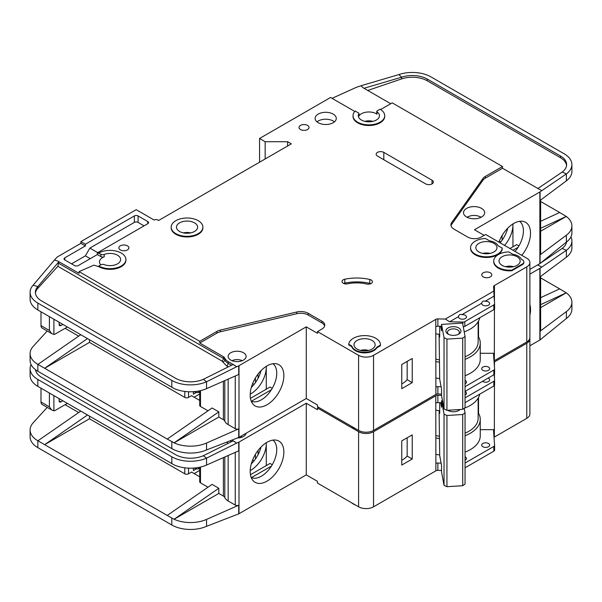 <?xml version="1.0" encoding="UTF-8"?>
<svg xmlns="http://www.w3.org/2000/svg" width="602" height="602" viewBox="0 0 602 602"><rect width="100%" height="100%" fill="white"/><g stroke="black" fill="none" stroke-linecap="round" stroke-linejoin="round"><path stroke-width="0.9" d="M459.695 318.541A3.966 2.288 180 0 1 458.536 316.923A3.966 2.288 180 0 1 458.573 316.599C458.957 314.68 460.078 314.033 461.937 314.658A3.966 2.288 180 0 1 465.301 315.305A3.966 2.288 180 0 1 466.46 316.923A3.966 2.288 180 0 1 464.014 319.037A3.966 2.288 180 0 1 459.695 318.541M482.864 305.161A3.966 2.288 180 0 1 481.705 303.543A3.966 2.288 180 0 1 481.743 303.22C482.127 301.301 483.248 300.654 485.107 301.278A3.966 2.288 180 0 1 488.47 301.926A3.966 2.288 180 0 1 489.637 303.543A3.966 2.288 180 0 1 487.184 305.658A3.966 2.288 180 0 1 482.864 305.161M357.099 349.077A10.573 6.103 180 0 1 354.006 344.758A10.573 6.103 180 0 1 360.53 339.122A10.573 6.103 180 0 1 372.051 340.446A10.573 6.103 180 0 1 375.144 344.758A10.573 6.103 180 0 1 368.62 350.402A10.573 6.103 180 0 1 357.099 349.077M478.944 251.975A10.573 6.103 180 0 1 475.843 247.655A10.573 6.103 180 0 1 482.368 242.019A10.573 6.103 180 0 1 493.888 243.343A10.573 6.103 180 0 1 496.989 247.655A10.573 6.103 180 0 1 490.464 253.299A10.573 6.103 180 0 1 478.944 251.975M502.113 265.354A10.573 6.103 180 0 1 499.02 261.035A10.573 6.103 180 0 1 505.545 255.398A10.573 6.103 180 0 1 517.065 256.723A10.573 6.103 180 0 1 520.158 261.035A10.573 6.103 180 0 1 513.634 266.678A10.573 6.103 180 0 1 502.113 265.354M194.514 222.845A10.573 6.103 0 0 0 182.993 221.521A10.573 6.103 0 0 0 176.469 227.157A10.573 6.103 0 0 0 179.569 231.477A10.573 6.103 0 0 0 191.09 232.793A10.573 6.103 0 0 0 197.614 227.157A10.573 6.103 0 0 0 194.514 222.845M482.864 370.335A3.966 2.288 180 0 1 481.705 368.71A3.966 2.288 180 0 1 484.151 366.595A3.966 2.288 180 0 1 488.47 367.092A3.966 2.288 180 0 1 489.637 368.71A3.966 2.288 180 0 1 487.184 370.824A3.966 2.288 180 0 1 482.864 370.335M465.053 380.344A3.966 2.288 180 0 1 465.301 380.472A3.966 2.288 180 0 1 466.46 382.089A3.966 2.288 180 0 1 465.053 383.843M467.235 217.352A8.721 5.034 180 0 1 480.253 216.908A8.721 5.034 180 0 1 480.93 217.352M448.716 334.426A5.945 3.431 180 0 1 447.467 332.327A5.945 3.431 180 0 1 451.139 329.151A5.945 3.431 180 0 1 457.618 329.896A5.945 3.431 180 0 1 459.364 332.327A5.945 3.431 180 0 1 458.114 334.426M448.091 334.102L448.091 334.102A7.533 4.349 180 0 1 448.091 327.955A7.533 4.349 180 0 1 458.739 327.955A7.533 4.349 180 0 1 458.739 334.102A7.533 4.349 180 0 1 448.091 334.102M100.805 264.865A10.573 6.103 180 0 1 99.48 261.9A10.573 6.103 180 0 1 104.221 256.806A2.641 1.528 180 0 1 100.895 256.618L97.343 254.563L78.283 265.565A2.641 1.528 180 0 1 74.543 265.565L64.828 259.959A2.641 1.528 180 0 1 64.053 258.875A2.641 1.528 180 0 1 64.828 257.799L85.379 245.932L80.894 243.343L57.724 256.723A5.283 3.055 0 0 0 56.784 257.46L54.436 260.041L57.724 261.035L79.035 273.338L79.035 271.615L199.751 341.311L216.938 331.386A10.573 6.103 180 0 1 220.4 330.054L296.771 311.994A10.573 6.103 180 0 1 308.254 313.326L321.965 321.242A9.512 5.493 180 0 1 324.756 325.125A9.512 5.493 180 0 1 321.965 329.008L317.48 331.597L358.596 355.33A10.573 6.103 0 0 0 373.541 355.33L435.773 319.406L435.886 387.094A2.641 1.528 180 0 1 437.865 386.65L441.108 386.725M265.158 158.973L265.158 141.711L287.583 141.711L291.315 143.863L158.635 220.467L157.89 220.039A2.641 1.528 180 0 0 154.15 220.039L136.21 209.677L80.894 241.613L85.379 244.209L134.344 215.937A2.641 1.528 180 0 1 138.084 215.937L147.799 221.551A2.641 1.528 180 0 1 148.574 222.627A2.641 1.528 180 0 1 147.799 223.703L97.343 252.84L100.895 254.24A2.641 1.528 0 0 0 104.221 254.435A10.573 6.103 180 0 1 117.525 255.21A10.573 6.103 180 0 1 120.618 259.522A10.573 6.103 180 0 1 115.057 264.903A10.573 6.103 180 0 1 104.221 264.617A2.641 1.528 0 0 0 100.895 264.812L98.833 266.001L98.833 266.648L93.889 265.151L79.035 271.615M358.905 113.68A10.573 6.103 0 0 0 358.303 115.704A10.573 6.103 0 0 0 361.396 120.024A10.573 6.103 0 0 0 372.916 121.348A10.573 6.103 0 0 0 379.441 115.704A10.573 6.103 0 0 0 376.995 111.799A1.053 0.61 180 0 1 376.754 111.408A1.053 0.61 180 0 1 377.063 110.979L380.088 109.233A15.855 9.158 180 0 1 384.731 115.704A15.855 9.158 180 0 1 374.941 124.162A15.855 9.158 180 0 1 357.656 122.183A15.855 9.158 180 0 1 353.013 115.704A15.855 9.158 180 0 1 355.21 111.054L358.649 113.041A1.053 0.61 180 0 1 358.965 113.477A1.053 0.61 180 0 1 358.905 113.68L358.905 116.051A10.573 6.103 180 0 1 376.348 113.763A10.573 6.103 180 0 1 376.995 114.177A1.053 0.61 180 0 1 376.754 113.786L376.754 111.408M466.61 217.013A10.573 6.103 180 0 1 463.51 212.702A10.573 6.103 180 0 1 470.034 207.065A10.573 6.103 180 0 1 481.555 208.382A10.573 6.103 180 0 1 484.655 212.702A10.573 6.103 180 0 1 478.131 218.338A10.573 6.103 180 0 1 466.61 217.013M202.897 227.157L202.897 227.804A15.855 9.158 180 0 1 193.107 236.262A15.855 9.158 180 0 1 175.829 234.276A15.855 9.158 180 0 1 171.186 227.804L171.186 227.157A15.855 9.158 180 0 1 180.976 218.699A15.855 9.158 180 0 1 198.254 220.686A15.855 9.158 180 0 1 202.897 227.157A15.855 9.158 180 0 1 193.107 235.615A15.855 9.158 180 0 1 175.829 233.629A15.855 9.158 180 0 1 171.186 227.157M318.232 122.718A10.573 6.103 180 0 1 315.132 118.406A10.573 6.103 180 0 1 321.656 112.762A10.573 6.103 180 0 1 333.177 114.087A10.573 6.103 180 0 1 336.277 118.406A10.573 6.103 180 0 1 329.745 124.042A10.573 6.103 180 0 1 318.232 122.718M334.419 121.86A10.573 6.103 0 0 0 333.177 120.994A10.573 6.103 0 0 0 316.983 121.86M300.473 129.513A5.019 2.897 180 0 1 299.006 127.466A5.019 2.897 180 0 1 302.106 124.787A5.019 2.897 180 0 1 307.577 125.419A5.019 2.897 180 0 1 309.044 127.466A5.019 2.897 180 0 1 305.951 130.145A5.019 2.897 180 0 1 300.473 129.513M498.373 268.161A15.855 9.158 180 0 1 493.73 261.682L493.73 261.035A15.855 9.158 180 0 1 508.705 251.899L512.821 254.27A12.16 7.021 180 0 1 521.309 259.169L522.295 259.74A5.283 3.055 180 0 1 523.845 261.9A5.283 3.055 180 0 1 522.295 264.06L511.835 270.102L511.835 270.75A15.855 9.158 180 0 1 498.373 268.161M511.835 270.102A15.855 9.158 180 0 1 498.373 267.506A15.855 9.158 180 0 1 493.73 261.035M483.24 276.897A5.019 2.897 180 0 1 481.766 274.843A5.019 2.897 180 0 1 484.866 272.172A5.019 2.897 180 0 1 490.344 272.796A5.019 2.897 180 0 1 491.811 274.843A5.019 2.897 180 0 1 488.711 277.522A5.019 2.897 180 0 1 483.24 276.897M371.201 280.013A4.229 2.438 180 0 1 372.435 281.744A4.229 2.438 180 0 1 366.626 284.001A26.428 15.261 0 0 0 347.685 283.813A4.229 2.438 180 0 1 342.011 281.518A4.229 2.438 180 0 1 344.795 279.223A34.886 20.144 180 0 1 369.794 279.478A4.229 2.438 180 0 1 371.201 280.013M502.249 248.167L502.249 248.814A15.855 9.158 180 0 1 492.075 256.858A15.855 9.158 180 0 1 475.204 254.781A15.855 9.158 180 0 1 470.561 248.302L470.561 247.655A15.855 9.158 180 0 1 485.536 238.52L489.644 240.89A12.16 7.021 180 0 1 498.14 245.797L502.249 248.167A15.855 9.158 180 0 1 492.075 256.211A15.855 9.158 180 0 1 475.204 254.134A15.855 9.158 180 0 1 470.561 247.655M355.413 350.695A12.951 7.48 180 0 1 351.809 346.669L351.809 346.022L348.739 344.254A15.855 9.158 180 0 1 365.015 335.607A15.855 9.158 180 0 1 380.434 344.758A15.855 9.158 180 0 1 380.419 345.104L380.419 345.751L376.829 347.828A12.951 7.48 180 0 1 355.413 350.695M380.419 345.104L376.829 347.181A12.951 7.48 180 0 1 355.413 350.048A12.951 7.48 180 0 1 351.809 346.022M120.325 249.92A5.019 2.897 180 0 1 118.857 247.873A5.019 2.897 180 0 1 121.958 245.195A5.019 2.897 180 0 1 127.428 245.827A5.019 2.897 180 0 1 128.896 247.873A5.019 2.897 180 0 1 125.803 250.552A5.019 2.897 180 0 1 120.325 249.92M384.731 115.704L384.731 116.352A15.855 9.158 180 0 1 374.941 124.81A15.855 9.158 180 0 1 357.656 122.831A15.855 9.158 180 0 1 353.013 116.352L353.013 115.704M351.508 426.336A15.855 9.158 0 0 0 353.359 427.623A15.855 9.158 0 0 0 355.586 428.692M515.034 251.448A21.672 12.514 120 0 0 523.416 230.829A21.672 12.514 120 0 0 519.556 221.318M498.923 242.147A23.794 13.741 -60 0 1 513.702 223.485A23.794 13.741 -60 0 1 523.13 221.378A23.794 13.741 -60 0 1 521.746 255.323M504.566 245.405A21.672 12.514 120 0 0 512.957 224.787A21.672 12.514 120 0 0 512.934 223.944L512.957 246.797M500.081 242.817A21.672 12.514 120 0 0 507.682 228.241M230.769 360.079A8.985 5.185 180 0 1 228.135 356.414A8.985 5.185 180 0 1 233.689 351.621A8.985 5.185 180 0 1 243.479 352.742A8.985 5.185 180 0 1 246.113 356.414A8.985 5.185 180 0 1 240.567 361.208A8.985 5.185 180 0 1 230.769 360.079M251.252 401.203A21.672 12.514 120 0 0 252.351 401.594A21.672 12.514 120 0 0 261.418 399.788A21.672 12.514 120 0 0 276.739 373.248A21.672 12.514 120 0 0 272.887 363.736M267.025 365.896A23.794 13.741 -60 0 1 276.453 363.789A23.794 13.741 -60 0 1 283.113 381.736A23.794 13.741 -60 0 1 267.025 404.755A23.794 13.741 -60 0 1 253.088 404.258A23.794 13.741 -60 0 1 252.163 384.798A23.794 13.741 -60 0 1 267.025 365.896M266.28 389.216L266.28 366.347A21.672 12.514 -60 0 1 266.28 367.205A21.672 12.514 -60 0 1 250.951 393.746A21.672 12.514 -60 0 1 250.214 394.152M251.312 387.455A21.672 12.514 120 0 0 261.005 370.659M89.495 339.799L89.495 342.387L184.799 397.41A2.641 1.528 0 0 0 188.539 397.41L188.539 391.751M65.106 328.308L78.689 336.149M252.659 383.504L254.134 384.362M199.721 393.979L194.145 397.2M258.055 378.349L258.055 374.068M255.436 382.624L255.436 377.928M199.721 400.42L191.526 395.687L188.539 397.41M193.392 391.699L193.392 394.175L196.26 392.519M238.994 365.692L238.994 437.33L306.267 398.494L306.267 326.848L238.994 365.692A2.641 1.528 180 0 1 238.731 365.828L238.731 374.459L206.539 388.659A26.428 15.261 180 0 1 174.083 388.493L37.843 309.977A26.428 15.261 180 0 1 30.1 299.186L30.1 292.279A26.428 15.261 0 0 0 37.843 303.069L171.811 380.419A26.428 15.261 0 0 0 206.539 381.751L203.333 379.328A21.145 12.206 180 0 1 175.543 378.259L41.576 300.91A21.145 12.206 180 0 1 35.383 292.279A21.145 12.206 180 0 1 37.813 286.605L37.813 288.335A21.145 12.206 0 0 0 35.435 293.144M89.495 342.387L44.646 368.281L167.236 439.061L212.085 407.983L218.812 411.873L174.083 442.854L167.236 439.061M208.006 410.812L200.496 406.478L200.496 390.653M199.721 390.833L199.721 405.394A2.641 1.528 0 0 0 200.496 406.478M228.158 379.125L228.158 424.598A12.687 7.322 180 0 1 224.794 421.137A5.283 3.055 0 0 0 223.387 419.692L218.812 417.051L218.812 411.873M47.212 330.987L33.133 346.474A26.428 15.261 0 0 0 30.1 353.562A26.428 15.261 0 0 0 37.843 364.353L44.646 368.281L87.456 338.617M30.1 353.562L30.1 360.47A26.428 15.261 0 0 0 37.843 371.261L171.811 448.603A26.428 15.261 0 0 0 206.539 449.942L206.539 443.034L238.731 428.835A2.641 1.528 180 0 1 235.254 428.699L228.158 424.598M199.721 391.819L198.442 392.557L196.944 392.557L193.919 391.661M198.442 391.082L198.442 392.557M218.812 417.051L174.083 442.854M174.083 442.869A26.428 15.261 0 0 0 206.539 443.034M271.449 389.682L251.418 401.241M250.47 398.343L270.012 387.056L272.255 388.35M358.596 355.33L358.596 430.43L317.48 406.689L317.48 404.965L306.267 398.494M238.994 437.33A2.641 1.528 180 0 1 238.731 437.466L206.539 449.942M306.267 326.848L317.48 333.327L317.48 331.597M238.731 365.828L236.646 366.746L233.117 364.473L203.333 379.328M324.636 325.991A9.512 5.493 0 0 0 321.965 322.965L308.254 315.049A10.573 6.103 0 0 0 296.771 313.717L220.4 331.777A10.573 6.103 0 0 0 216.938 333.109L199.751 343.035L223.387 356.685A5.283 3.055 180 0 1 224.794 358.13A12.687 7.322 0 0 0 228.158 361.591L235.254 365.692M30.1 292.279A26.428 15.261 0 0 1 33.133 285.19L37.813 286.605L58.891 261.727L57.724 261.035M80.728 334.735L37.918 364.398M458.573 316.599L449.634 321.761L445.322 319.068L493.873 291.044L493.565 286.733A2.641 1.528 180 0 1 493.565 286.672A2.641 1.528 180 0 1 494.265 285.634L526.78 266.859L526.78 341.959A10.573 6.103 0 0 0 529.88 337.639L529.88 262.547A10.573 6.103 0 0 0 526.78 258.228L485.671 234.494L481.186 237.083A9.512 5.493 180 0 1 467.731 237.083L454.013 229.166A10.573 6.103 180 0 1 450.921 224.855A10.573 6.103 180 0 1 451.711 222.537L482.992 178.448A10.573 6.103 180 0 1 485.302 176.446L502.489 166.521L392.233 102.867L380.63 109.564M526.78 341.959L494.34 360.688A2.641 1.528 0 0 0 494.024 360.907M437.865 386.65L437.865 393.986L441.552 394.077M437.865 393.986A2.641 1.528 0 0 0 435.886 394.43L373.541 430.43L373.541 355.33M358.596 430.43A10.573 6.103 0 0 0 373.541 430.43M526.78 266.859A10.573 6.103 0 0 0 529.88 262.547M354.811 111.475L330.566 97.471L259.552 138.475L265.158 141.711M98.833 253.051A15.855 9.158 180 0 1 116.118 251.072A15.855 9.158 180 0 1 125.908 259.522L125.908 260.177A15.855 9.158 180 0 1 116.118 268.635A15.855 9.158 180 0 1 98.833 266.648M435.773 326.525L435.773 319.406M435.961 319.301A2.641 1.528 180 0 1 437.865 318.894L437.865 326.231A2.641 1.528 0 0 0 435.961 326.638M445.322 319.068L437.865 318.894M351.809 346.669L348.739 344.901L348.739 344.254M380.434 344.758L380.434 345.405A15.855 9.158 180 0 1 380.419 345.751M523.845 261.9L523.845 262.547A5.283 3.055 180 0 1 522.295 264.707L511.835 270.75M425.682 183.896L377.469 156.061A4.492 2.596 180 0 1 376.152 154.225A4.492 2.596 180 0 1 378.929 151.824A4.492 2.596 180 0 1 383.82 152.389L432.033 180.224A4.492 2.596 180 0 1 433.35 182.06A4.492 2.596 180 0 1 430.581 184.453A4.492 2.596 180 0 1 425.682 183.896M236.646 366.746L206.539 381.751L206.539 388.659M199.751 343.035L199.751 341.311M223.387 356.685L223.387 358.408A2.115 1.219 -60 0 1 221.897 360.997L57.86 266.295L58.891 261.727M33.133 285.19L54.436 260.041M80.894 243.343L80.894 241.613M518.932 245.932L516.689 244.638L509.962 248.521M518.126 247.264L512.957 250.244M484.174 235.359L474.459 229.746L539.866 191.985A2.641 1.528 180 0 0 540.084 191.842L566.384 173.91L562.2 172.044A21.145 12.206 180 0 0 566.617 164.579A21.145 12.206 180 0 0 560.424 155.948L427.269 79.08L427.269 80.803A21.145 12.206 0 0 0 401.572 78.922L367.739 90.45M540.634 200.06L540.634 253.916A2.641 1.528 180 0 1 540.084 254.849L566.384 235.194L566.384 242.102L540.084 263.48A2.641 1.528 0 0 1 539.866 263.623L529.88 269.395M500.811 241.944L499.336 241.093M502.113 240.213L502.113 235.51M540.634 221.28L559.672 212.483L540.634 201.497M559.672 212.483L566.264 216.449L540.634 231.243M571.9 164.579L571.9 171.487A26.428 15.261 180 0 1 566.384 180.818L566.384 173.91A26.428 15.261 0 0 0 571.9 164.579A26.428 15.261 0 0 0 564.157 153.796L431.009 76.921A26.428 15.261 0 0 0 398.885 74.565L401.572 77.199A21.145 12.206 180 0 1 427.269 79.08M566.264 216.434L540.634 228.271M540.084 191.842L540.084 200.474L566.384 180.818M566.384 235.194A26.428 15.261 0 0 0 571.9 225.863A26.428 15.261 0 0 0 566.264 216.449M566.384 242.102A26.428 15.261 0 0 0 571.9 232.771L571.9 225.863M390.736 103.732L363.014 87.726L360.997 85.755L356.587 87.252A5.283 3.055 0 0 0 356.023 87.478L332.056 98.337M502.489 166.521L502.489 168.251L485.302 178.169A10.573 6.103 0 0 0 482.992 180.171L451.711 224.26A10.573 6.103 0 0 0 451.026 225.712M502.489 168.251L541.687 190.638M358.905 116.051A1.053 0.61 0 0 0 358.965 115.847A1.053 0.61 0 0 0 358.905 115.644M360.997 85.755L398.885 74.565M401.572 78.922L401.572 77.199L363.992 88.291M566.565 165.445A21.145 12.206 0 0 0 560.424 157.679L427.269 80.803M537.752 188.607L562.2 172.044M465.053 386.657L493.821 370.049A2.641 1.528 0 0 0 494.596 368.973A2.641 1.528 0 0 0 494.588 368.906L493.565 354.495A2.641 1.528 180 0 1 493.565 354.427A2.641 1.528 180 0 1 494.34 353.351L494.453 309.044M494.453 301.783L494.453 285.529M401.76 364.503L401.76 388.674L412.227 382.631L412.227 358.461L401.76 364.503M287.583 141.711L287.583 146.023M259.552 162.209L259.552 138.475M85.379 245.932L85.379 244.209M90.24 258.664L85.379 255.858L71.555 263.842M85.379 255.858L89.864 248.092L97.712 252.622M144.059 225.863L138.084 222.409A2.641 1.528 0 0 0 134.344 222.409L89.864 248.092M97.343 254.563L97.343 252.84M125.908 259.522A15.855 9.158 180 0 1 116.118 267.98A15.855 9.158 180 0 1 98.833 266.001M437.865 326.231L441.552 326.322M449.634 321.761L462.833 322.078A2.641 1.528 0 0 0 464.812 321.634L493.821 304.883A2.641 1.528 0 0 0 494.596 303.799A2.641 1.528 0 0 0 494.588 303.739L494.046 296.116L485.107 301.278M493.873 291.044L494.046 296.116M481.743 303.22L461.937 314.658M493.949 293.219A2.641 1.528 180 0 1 494.265 292.971L494.265 285.634M465.053 375.738A33.825 19.527 0 0 0 480.253 359.432L480.253 343.035A33.825 19.527 180 0 0 478.53 336.887L478.53 321.062M494.453 353.284L480.253 353.284M376.829 347.828L376.829 347.181M370.772 283.685A4.229 2.438 0 0 0 369.794 283.361A34.886 20.144 0 0 0 344.795 283.106A4.229 2.438 0 0 0 343.674 283.459M57.86 266.295L37.813 288.335M60.998 325.501A2.641 1.528 -60 0 1 59.673 325.629A2.641 1.528 -60 0 1 59.124 324.425L60.998 325.501L62.864 324.425M59.124 324.425L59.124 322.266M53.894 319.241L53.894 334.419L51.599 333.516L49.409 330.468L49.409 316.652M67.349 327.014L55.392 333.914A5.283 3.055 -60 0 1 53.894 334.419M440.702 326.299L441.552 330.874L441.552 324.395L462.577 323.093L465.053 336.443L462.705 338.128L462.705 409.337L465.053 407.652L465.053 336.443M439.106 334.328L439.693 379.117L441.552 389.133L441.552 395.604L444.035 408.954L446.94 410.308L462.705 409.337M446.94 410.308L446.94 339.099L462.705 338.128M444.035 408.954L444.035 337.745L446.94 339.099M444.035 337.745L441.552 324.395M439.693 326.276L439.693 337.045L439.189 334.336M505.62 266.694A8.721 5.034 180 0 1 513.559 266.694M360.606 350.417A8.721 5.034 180 0 1 368.537 350.417M40.996 311.798L40.996 325.607A5.283 3.055 120 0 0 42.095 328.03L51.599 333.516M364.902 121.363A8.721 5.034 180 0 1 372.841 121.363M232.018 360.681A7.931 4.575 180 0 1 242.23 360.681M439.106 359.77A31.71 18.308 180 0 1 435.773 359.198M465.053 356.775A31.71 18.308 0 0 0 478.138 341.959L478.138 321.761M435.773 333.794A33.561 19.377 0 0 0 439.693 334.396M464.202 331.852A33.561 19.377 0 0 0 479.741 317.758M494.588 369.034L494.588 373.654A2.641 1.528 180 0 1 494.596 373.722A2.641 1.528 180 0 1 493.821 374.798L465.053 391.405M480.253 343.035A33.825 19.527 180 0 1 465.053 359.334M439.543 362.156A33.825 19.527 180 0 1 435.773 361.569M478.53 336.887A33.825 19.527 0 0 0 478.138 336.24M401.76 383.918A25.374 14.651 0 0 0 407.155 379.704L407.155 361.388M463.262 326.811A2.641 1.528 0 0 0 464.812 326.374L493.821 309.631A2.641 1.528 0 0 0 494.596 308.548A2.641 1.528 0 0 0 494.588 308.487L494.588 303.867M435.773 377.973A33.825 19.527 0 0 0 439.693 378.575M407.155 379.704L412.227 382.631M465.053 391.563A3.966 2.288 180 0 1 465.301 391.691A3.966 2.288 180 0 1 466.46 393.309A3.966 2.288 180 0 1 465.053 395.062M488.071 378.116A3.966 2.288 180 0 1 488.47 378.319A3.966 2.288 180 0 1 489.637 379.937A3.966 2.288 180 0 1 487.184 382.052A3.966 2.288 180 0 1 482.864 381.555A3.966 2.288 180 0 1 482.518 381.322M482.864 446.722A3.966 2.288 180 0 1 481.705 445.104A3.966 2.288 180 0 1 484.151 442.989A3.966 2.288 180 0 1 488.47 443.486A3.966 2.288 180 0 1 489.637 445.104A3.966 2.288 180 0 1 487.184 447.218A3.966 2.288 180 0 1 482.864 446.722M465.053 456.73A3.966 2.288 180 0 1 465.301 456.865A3.966 2.288 180 0 1 466.46 458.483A3.966 2.288 180 0 1 465.053 460.229M448.716 410.812A5.945 3.431 180 0 1 448.091 410.24M460.026 409.503A7.533 4.349 180 0 1 458.739 410.489A7.533 4.349 180 0 1 448.091 410.489L448.091 410.489A7.533 4.349 180 0 1 447.722 410.263M351.508 502.723A15.855 9.158 0 0 0 353.359 504.009A15.855 9.158 0 0 0 355.586 505.078M529.88 304.62A23.794 13.741 -60 0 1 529.88 315.305M251.252 477.589A21.672 12.514 120 0 0 252.351 477.98A21.672 12.514 120 0 0 261.418 476.174A21.672 12.514 120 0 0 276.739 449.634A21.672 12.514 120 0 0 272.887 440.122M267.025 442.289A23.794 13.741 -60 0 1 276.453 440.182A23.794 13.741 -60 0 1 283.113 458.122A23.794 13.741 -60 0 1 267.025 481.148A23.794 13.741 -60 0 1 253.088 480.652A23.794 13.741 -60 0 1 252.163 461.185A23.794 13.741 -60 0 1 267.025 442.289M266.28 465.602L266.28 442.741A21.672 12.514 -60 0 1 266.28 443.591A21.672 12.514 -60 0 1 250.951 470.132A21.672 12.514 -60 0 1 250.214 470.538M251.312 463.841A21.672 12.514 120 0 0 261.005 447.045M89.495 416.185L89.495 418.774L184.799 473.804A2.641 1.528 0 0 0 188.539 473.804L188.539 468.138M65.106 404.694L78.689 412.536M252.659 459.898L254.134 460.748M199.721 470.365L194.145 473.586M258.055 454.736L258.055 450.454M255.436 459.017L255.436 454.314M199.721 476.807L191.526 472.073L188.539 473.804M193.392 468.085L193.392 470.561L196.26 468.913M238.994 442.079L238.994 513.724L306.267 474.88L306.267 403.242L238.994 442.079A2.641 1.528 180 0 1 238.731 442.214L238.731 450.845L206.539 465.045A26.428 15.261 180 0 1 174.083 464.879L37.843 386.364A26.428 15.261 180 0 1 30.1 375.573L30.1 368.672A26.428 15.261 0 0 0 37.843 379.463L171.811 456.805A26.428 15.261 0 0 0 206.539 458.137L203.333 455.714A21.145 12.206 180 0 1 175.543 454.645L41.576 377.303A21.145 12.206 180 0 1 35.458 369.681M89.495 418.774L44.646 444.667L167.236 515.447L212.085 484.377L218.812 488.26L174.083 519.248A26.428 15.261 0 0 0 206.539 519.421L238.731 505.221A2.641 1.528 180 0 1 235.254 505.093L228.158 500.992A12.687 7.322 180 0 1 224.794 497.523A5.283 3.055 0 0 0 223.387 496.078L218.812 493.437L218.812 488.26M208.006 487.199L200.496 482.864L200.496 467.047M199.721 467.22L199.721 481.788A2.641 1.528 0 0 0 200.496 482.864M47.212 407.373L33.133 422.86A26.428 15.261 0 0 0 30.1 429.956A26.428 15.261 0 0 0 37.843 440.739L44.646 444.667L87.456 415.011M30.1 429.956L30.1 436.856A26.428 15.261 0 0 0 37.843 447.647L171.811 524.997A26.428 15.261 0 0 0 206.539 526.329L206.539 519.421M218.812 493.437L174.083 519.263L167.236 515.447M199.721 468.206L198.442 468.943L196.944 468.943L193.919 468.047M198.442 467.476L198.442 468.943M271.449 466.068L251.418 477.634M250.47 474.73L270.012 463.442L272.255 464.736M306.267 403.242L317.48 409.714L317.48 407.983L358.596 431.724L358.596 506.816L317.48 483.082L317.48 481.352L306.267 474.88M238.994 513.724A2.641 1.528 180 0 1 238.731 513.852L206.539 526.329M246.075 433.244A8.985 5.185 180 0 1 237.557 437.985M238.731 442.214L236.646 443.132L233.117 440.867L203.333 455.714M231.966 440.182L235.254 442.079M31.071 364.571A26.428 15.261 0 0 0 30.1 368.672M80.728 411.128L37.918 440.784M494.107 362.133A2.641 1.528 180 0 1 494.265 362.028L526.78 343.253L526.78 418.345A10.573 6.103 0 0 0 529.88 414.026L529.88 338.934A10.573 6.103 0 0 0 529.82 338.286M526.78 418.345L494.34 437.075A2.641 1.528 0 0 0 494.024 437.293M358.596 431.724A10.573 6.103 0 0 0 373.541 431.724L435.773 395.792L435.886 463.487A2.641 1.528 180 0 1 437.865 463.036L437.865 470.373L441.552 470.463M437.865 470.373A2.641 1.528 0 0 0 435.886 470.824L373.541 506.816L373.541 431.724M358.596 506.816A10.573 6.103 0 0 0 373.541 506.816M526.78 343.253A10.573 6.103 0 0 0 529.88 338.934M318.601 407.336L317.48 407.983M435.773 402.919L435.773 395.792M435.961 395.687A2.641 1.528 180 0 1 437.865 395.281L437.865 402.618A2.641 1.528 0 0 0 435.961 403.024M441.552 395.371L437.865 395.281M236.646 443.132L206.539 458.137L206.539 465.045M529.88 274.136L539.866 268.372A2.641 1.528 180 0 0 540.084 268.229L566.384 250.297L562.2 248.43A21.145 12.206 180 0 0 566.542 241.981M540.634 276.446L540.634 330.302A2.641 1.528 180 0 1 540.084 331.235L566.384 311.58L566.384 318.488L540.084 339.867A2.641 1.528 0 0 1 539.866 340.017L529.88 345.781M540.634 297.666L559.672 288.877L540.634 277.883M559.672 288.877L566.264 292.82L540.634 307.63M566.384 311.58A26.428 15.261 0 0 0 571.9 302.257A26.428 15.261 0 0 0 566.264 292.835L540.634 304.657M566.384 257.204L566.384 250.297A26.428 15.261 0 0 0 571.9 240.973L571.9 247.873A26.428 15.261 180 0 1 566.384 257.204L540.084 276.86L540.084 268.229M566.384 318.488A26.428 15.261 0 0 0 571.9 309.157L571.9 302.257M571.9 240.973A26.428 15.261 0 0 0 570.929 236.872M537.624 264.925L541.687 267.032M537.752 265L539.272 263.969M541.002 262.796L562.2 248.43M465.053 463.043L493.821 446.436A2.641 1.528 0 0 0 494.596 445.36A2.641 1.528 0 0 0 494.588 445.299L493.565 430.881A2.641 1.528 180 0 1 493.565 430.821A2.641 1.528 180 0 1 494.34 429.738L494.453 385.43M494.453 378.169L494.453 374.211M494.453 366.949L494.453 361.915M437.865 463.036L441.108 463.119M401.76 440.89L401.76 465.06L412.227 459.017L412.227 434.855L401.76 440.89M437.865 402.618L441.552 402.708M465.053 397.877L493.821 381.269A2.641 1.528 0 0 0 494.596 380.193A2.641 1.528 0 0 0 494.588 380.125L494.189 374.527M494.265 362.028L494.265 364.345M465.053 452.125A33.825 19.527 0 0 0 480.253 435.825L480.253 419.421A33.825 19.527 180 0 0 478.53 413.273L478.53 397.448M494.453 429.67L480.253 429.67M60.998 401.888A2.641 1.528 -60 0 1 59.673 402.023A2.641 1.528 -60 0 1 59.124 400.812L60.998 401.888L62.864 400.812M59.124 400.812L59.124 398.652M53.894 395.634L53.894 410.812L51.599 409.902L49.409 406.854L49.409 393.046M67.349 403.4L55.392 410.308A5.283 3.055 -60 0 1 53.894 410.812M440.702 402.685L441.552 407.261L441.552 400.789L442.5 400.729M459.183 409.556A5.945 3.431 180 0 1 458.114 410.812M439.106 410.714L439.693 455.511L441.552 465.519L441.552 471.998L444.035 485.347L446.94 486.702L462.705 485.724L465.053 484.046L465.053 412.837L462.705 414.515L462.705 485.724M446.94 486.702L446.94 415.493L462.705 414.515M444.035 485.347L444.035 414.138L446.94 415.493M464.202 408.261L465.053 412.837M444.035 414.138L441.552 400.789M439.693 402.663L439.693 413.431L439.189 410.722M40.996 388.185L40.996 402.001A5.283 3.055 120 0 0 42.095 404.416L51.599 409.902M240.544 436.442A7.931 4.575 180 0 1 242.23 437.067M439.106 436.157A31.71 18.308 180 0 1 435.773 435.592M465.053 433.162A31.71 18.308 0 0 0 478.138 418.345L478.138 398.148M435.773 410.18A33.561 19.377 0 0 0 439.693 410.79M464.277 408.216A33.561 19.377 0 0 0 479.741 394.144M494.588 445.42L494.588 450.04A2.641 1.528 180 0 1 494.596 450.108A2.641 1.528 180 0 1 493.821 451.184L465.053 467.792M480.253 419.421A33.825 19.527 180 0 1 465.053 435.728M439.543 438.542A33.825 19.527 180 0 1 435.773 437.963M478.53 413.273A33.825 19.527 0 0 0 478.138 412.626M401.76 460.304A25.374 14.651 0 0 0 407.155 456.09L407.155 437.782M465.053 402.625L493.821 386.017A2.641 1.528 0 0 0 494.596 384.941A2.641 1.528 0 0 0 494.588 384.874L494.588 380.253M435.773 454.359A33.825 19.527 0 0 0 439.693 454.962M407.155 456.09L412.227 459.017M490.111 253.374A10.573 6.103 0 0 0 482.721 253.374M190.736 232.876A10.573 6.103 0 0 0 183.347 232.876M104.221 256.806L104.221 254.435M481.164 217.232A10.573 6.103 0 0 0 479.501 216.524M468.665 216.524A10.573 6.103 0 0 0 467.001 217.232M184.799 397.41L184.799 391.435M223.387 381.224L223.387 419.692M171.811 387.319L171.811 380.419M37.843 309.977L37.843 303.069M37.843 364.353L37.843 371.261M171.811 448.603L171.811 441.702M235.254 375.987L235.254 428.699M238.731 428.835L238.731 437.466M224.794 380.607L224.794 421.137M321.965 322.965L321.965 321.242M308.254 315.049L308.254 313.326M296.771 313.717L296.771 311.994M220.4 331.777L220.4 330.054M216.938 333.109L216.938 331.386M224.794 358.13L224.794 359.853A5.283 3.055 0 0 0 223.387 358.408L58.891 263.435M228.324 366.866L226.661 365.911L222.732 361.862A2.115 1.678 -22.6 0 0 224.794 359.853A12.687 7.322 0 0 0 228.158 363.315L231.537 365.271M228.158 361.591L228.158 363.315A2.115 1.219 120 0 1 226.661 365.911M539.866 263.623L539.866 191.985M540.084 263.48L540.084 254.849M560.424 157.679L560.424 155.948M494.34 360.688L494.34 353.351M435.886 387.094L435.886 394.43M451.711 224.26L451.711 222.537M482.992 180.171L482.992 178.448M485.302 178.169L485.302 176.446M134.344 215.937L134.344 222.409M64.828 259.959L64.828 257.799M138.084 222.409L138.084 215.937M147.799 221.551L147.799 223.703M100.895 254.24L100.895 256.618M462.833 322.078L462.833 324.501M369.794 283.361L369.794 279.478M344.795 283.106L344.795 279.223M522.295 264.707L522.295 264.06M383.82 152.389L383.82 159.726M432.033 183.896L432.033 180.224M222.732 361.862L221.897 360.997M376.995 114.177L376.995 111.799M49.409 330.468L40.996 325.607M493.821 370.049L493.821 374.798M464.812 321.634L464.812 326.374M493.821 304.883L493.821 309.631M184.799 473.804L184.799 467.822M223.387 457.61L223.387 496.078M171.811 463.713L171.811 456.805M37.843 386.364L37.843 379.463M37.843 440.739L37.843 447.647M171.811 524.997L171.811 518.089M235.254 452.38L235.254 505.093M238.731 505.221L238.731 513.852M224.794 456.993L224.794 497.523M230.167 440.867L231.537 441.657M228.158 455.511L228.158 500.992M539.866 340.017L539.866 268.372M540.084 339.867L540.084 331.235M494.34 437.075L494.34 429.738M435.886 463.487L435.886 470.824M228.324 443.26L226.578 442.252M49.409 406.854L40.996 402.001M493.821 446.436L493.821 451.184M493.821 381.269L493.821 386.017M194.303 391.925L193.859 391.669M358.965 115.847L358.965 113.477M494.596 373.722L494.596 368.973M494.596 308.548L494.596 303.799M194.303 468.311L193.859 468.055M494.596 450.108L494.596 445.36M494.596 384.941L494.596 380.193"/></g></svg>
